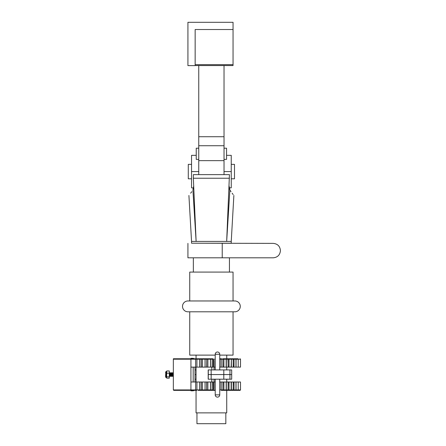 <?xml version="1.0" encoding="UTF-8"?>
<svg xmlns="http://www.w3.org/2000/svg" width="446" height="446" viewBox="0 0 446 446"><rect width="100%" height="100%" fill="white"/><g stroke="black" fill="none" stroke-linecap="round" stroke-linejoin="round"><path stroke-width="0.67" d="M195.147 65.618L187.928 65.618L187.928 22.3L233.052 22.3L233.052 29.52L195.147 29.52L195.147 65.618M195.147 64.648L233.052 64.648L233.052 29.52M233.052 64.648L233.052 65.551L195.147 65.545M231.245 241.409L231.245 243.209L191.54 243.209L191.54 241.409L231.245 241.409L233.871 195.476M229.445 257.816L229.445 272.088M193.347 243.209L273.214 243.377C277.596 243.806 280.004 246.209 280.434 250.596C280.004 254.978 277.596 257.387 273.214 257.816L222.225 257.816L222.225 243.377M222.225 257.816L187.928 257.816L193.347 257.816L193.347 272.088M233.052 272.088L233.052 300.966L189.734 300.966L189.734 272.088L233.052 272.088M182.514 306.38A5.413 5.413 0 0 1 187.928 300.966L234.858 300.966A5.413 5.413 0 0 1 240.271 306.38A5.413 5.413 0 0 1 234.858 311.799L187.928 311.799A5.413 5.413 0 0 1 182.514 306.38M233.052 311.799L233.052 355.116L219.739 355.116M189.734 311.799L189.734 355.116L215.223 355.116M226.735 355.116L226.735 358.768L227.934 358.768L223.268 358.768M226.735 367.114L226.735 369.918M226.735 379.2L226.735 382.005M226.724 390.356L226.557 390.356A0.435 0.396 90 0 1 226.155 389.921L226.155 382.005L222.894 382.005L222.894 389.921L226.328 389.921A0.435 0.396 90 0 0 226.724 390.356L227.934 390.356L226.724 390.356L226.735 412.873L196.05 412.873L196.05 390.356M196.05 355.116L196.05 358.768M196.05 367.114L196.05 382.005M225.832 412.873L225.832 423.7L196.954 423.7L196.954 412.873M229.445 178.233L193.347 178.233L193.347 174.626L229.445 174.626L226.668 241.398L229.88 190.002C235.036 197.165 235.036 197.165 229.88 190.002L229.066 185.893M233.186 194.595L232.723 193.988M232.689 193.943L232.11 193.174M231.028 191.68L229.969 190.135M191.758 191.685L190.654 193.207M193.72 185.893L192.906 190.002C187.749 197.165 187.749 197.165 192.906 190.002L196.123 241.398L193.347 178.233M229.434 189.098L229.796 189.868M193.369 189.054L193.614 188.089M193.614 188.073L191.54 187.827L191.54 155.342L196.234 155.342M231.245 178.801L234.496 178.801L234.496 164.362L231.245 164.362M191.54 178.801L188.29 178.801L188.29 164.362L191.54 164.362M198.76 148.206L196.234 148.206L196.234 159.378L198.76 159.378M224.026 148.206L226.557 148.206L226.557 159.378L224.026 159.378M224.026 65.551L224.026 174.626M198.76 65.551L198.76 174.626M198.76 136.727L224.026 136.727M191.54 171.582L198.76 171.582M226.557 155.342L231.245 155.342L231.245 187.827L229.138 187.827M231.245 171.582L224.026 171.582M187.928 257.816L187.928 243.377M193.19 358.768L193.19 358.316L190.933 358.316L190.933 367.114L195.632 367.114L195.632 359.203L173.343 359.203L173.343 358.768L212.787 358.768M212.725 358.768L192.739 358.768M219.739 358.768L221.45 358.768L219.739 358.768M223.139 358.768L226.724 358.768A0.435 0.396 -90 0 0 226.328 359.203L222.894 359.203L222.894 367.114L226.155 367.114L226.155 359.203A0.435 0.396 -90 0 1 226.557 358.768M228.151 358.768L237.896 358.768A0.435 0.329 -90 0 1 238.225 359.203L238.225 367.114L240.511 367.114L240.511 359.203L233.191 359.203L233.191 367.114L235.956 367.114L235.956 359.203A0.435 0.374 -90 0 1 236.33 358.768M202.417 389.921L205.06 389.921L205.06 382.005L202.417 382.005L202.417 389.921L202.417 382.005L201.101 382.005L201.101 389.921L202.417 389.921L201.988 390.356L205.489 390.356L198.253 390.356M237.25 390.356L228.151 390.356M215.223 390.356L203.727 390.356M226.557 390.356L223.139 390.356M229.935 390.356L223.268 390.356M207.864 382.005L206.654 382.005L206.654 389.921L210.473 389.921A0.435 0.424 -90 0 0 210.897 390.356L214.509 390.356M236.33 390.356L236.33 390.356A0.435 0.374 90 0 1 235.956 389.921L235.956 382.005L240.511 382.005L240.511 389.921L240.076 390.356L237.896 390.356L240.076 390.356L240.511 389.921L238.225 389.921A0.435 0.329 90 0 1 237.896 390.356L231.758 390.356A0.435 0.385 90 0 1 231.374 389.921L231.374 382.005L226.155 382.005M233.492 390.356L233.107 390.356L233.308 382.005L231.374 382.005M229.032 382.005L229.032 389.921L228.224 389.921L228.045 390.356L228.224 382.005M223.39 390.356L221.562 390.356A0.435 0.407 90 0 1 221.155 389.921L221.155 382.005L219.739 382.005M212.837 390.356L210.941 390.356A0.435 0.424 -90 0 1 210.518 389.921L210.518 382.005L207.886 382.005L207.864 389.921M207.407 390.356L206.693 390.356L206.766 382.005M202.406 389.921A0.435 0.429 90 0 1 201.977 390.356L200.042 390.356A0.435 0.429 -90 0 1 199.607 389.921L199.607 382.005L190.933 382.005L190.933 389.921L195.632 389.921L195.632 382.005M195.61 390.356L195.632 389.921L196.915 389.921L196.915 382.005L196.915 389.921L196.485 390.356L173.778 390.356L173.343 389.921L190.933 389.921L190.933 390.808L193.19 390.808L193.19 390.356M233.191 367.114L226.155 367.114M215.223 359.203L213.305 359.203L213.305 367.114L207.864 367.114M210.518 382.005L213.305 382.005L213.305 389.921L215.223 389.921M210.518 367.114L210.518 359.203L207.886 359.203L207.886 367.114L202.406 367.114L202.417 359.203L201.101 359.203L201.101 367.114L202.417 367.114L202.417 359.203L201.988 358.768A0.435 0.429 90 0 1 202.406 359.203M201.101 367.114L195.632 367.114M201.101 382.005L199.607 382.005M205.06 382.005L206.654 382.005M215.223 367.114L214.063 367.114M214.063 382.005L215.223 382.005M222.894 367.114L219.739 367.114M238.225 367.114L235.956 367.114M233.308 382.005L235.956 382.005M222.894 382.005L221.155 382.005M173.343 359.203L173.343 389.921A0.435 0.435 0 0 0 173.343 389.932A0.435 0.435 0 0 1 173.343 389.921M190.933 367.114L190.933 382.005M187.064 358.768L178.038 358.768M231.1 358.768L228.508 358.768M233.888 358.768L231.524 358.768A0.435 0.385 -90 0 0 231.134 359.203L228.107 359.203L228.107 367.114M221.043 367.114L221.043 359.203A0.435 0.407 -90 0 1 221.45 358.768L221.562 358.768A0.435 0.407 -90 0 0 221.155 359.203L219.739 359.203M226.328 367.114L226.328 359.203L228.107 359.203L227.934 358.768L228.224 367.114M190.933 358.768L188.864 358.768M176.231 358.768L173.343 358.768M194.997 367.114L194.997 382.005M193.19 358.316L194.384 358.768L193.19 358.316M194.384 390.356L193.19 390.808L194.384 390.356M213.305 360.123L214.063 360.346L213.305 360.346M213.305 388.773L214.063 388.773L213.305 389.001M194.997 369.918L196.05 369.918M194.997 374.562L196.05 374.562L194.997 374.562M229.958 369.918L208.187 369.918L208.187 374.562L231.686 374.562L231.686 379.2L208.187 379.2L208.187 374.562L231.686 374.562L231.686 369.918L229.958 369.918L229.958 379.2M194.997 379.2L196.05 379.2M173.187 376.368L172.886 375.933L173.187 372.756L172.886 373.185L172.463 372.756L172.463 376.368L172.162 375.933L172.463 372.756L172.162 373.185L171.743 372.756L171.743 376.368L171.442 375.933L171.743 372.756L171.442 373.185L171.019 372.756L171.019 376.368L170.718 375.933L171.019 372.756L170.718 373.185L170.3 372.756L170.3 376.368L169.998 375.933L170.3 372.756L169.998 373.185L169.575 372.756L169.279 373.185L169.575 372.756L169.575 376.368L169.279 375.933L169.575 376.368L169.998 375.933L170.3 376.368L170.718 375.933L171.019 376.368L171.442 375.933L171.743 376.368L172.162 375.933L172.463 376.368L172.886 375.933L173.31 376.368L173.31 372.756L173.31 376.368M169.998 373.185L169.697 372.756L169.697 376.368L169.998 375.933M170.3 372.756L170.422 376.368L170.718 375.933M171.442 373.185L171.141 372.756L171.141 376.368L171.442 375.933M171.743 372.756L171.866 376.368L172.162 375.933M172.886 373.185L172.585 372.756L172.585 376.368L172.886 375.933M166.492 371.429L166.771 370.949L166.626 377.963M165.84 377.478L165.84 371.641L165.566 376.502L165.84 377.478L166.492 377.478L165.84 377.478L165.566 376.502M166.509 371.367L166.492 377.5M166.771 378.175L169.279 378.175L169.279 370.949L166.771 370.949M169.279 373.213L166.771 373.213M169.279 376.825L166.771 376.825M198.76 145.725L224.026 145.725M198.76 160.644L224.026 160.644M199.607 367.114L199.607 359.203L196.915 359.203L196.915 367.114L196.915 359.203L195.632 359.203L195.61 358.768M205.088 367.114L205.088 359.203L202.417 359.203M196.48 390.356A0.435 0.429 90 0 0 196.915 389.921L199.596 389.921L199.596 382.005M233.191 382.005L233.191 389.921L236.04 389.921L236.04 382.005M228.597 390.356L229.032 389.921L231.134 389.921L231.134 382.005M219.739 389.921L221.043 389.921L221.043 382.005M228.107 382.005L228.107 389.921L226.328 389.921L226.328 382.005M223.006 367.114L222.855 358.768M222.855 390.356L223.006 382.005M212.257 367.114L212.257 359.203L212.145 367.114M212.145 382.005L212.145 389.921L212.257 382.005M206.766 367.114L206.766 359.203L206.654 367.114M201.218 367.114L201.168 358.768M201.168 390.356L201.218 382.005M233.308 367.114L233.107 358.768M238.225 382.005L238.225 389.921L236.04 389.921A0.435 0.374 90 0 0 236.413 390.356M199.596 367.114L199.596 359.203A0.435 0.429 -90 0 1 200.025 358.768A0.435 0.429 -90 0 0 199.607 359.203L201.101 359.203L201.057 358.768M200.025 390.356A0.435 0.429 -90 0 1 199.596 389.921L201.101 389.921L201.057 390.356M205.06 367.114L205.06 359.203A0.435 0.429 -90 0 1 205.489 358.768M205.489 390.356A0.435 0.429 -90 0 1 205.06 389.921L205.088 382.005M210.473 367.114L210.473 359.203A0.435 0.424 -90 0 1 210.897 358.768M212.045 390.356L212.145 389.921L210.473 389.921L210.473 382.005M221.155 367.114L221.155 359.203L222.894 359.203L222.744 358.768M221.45 390.356A0.435 0.407 90 0 1 221.043 389.921L222.894 389.921L222.744 390.356M231.374 367.114L231.374 359.203L231.134 367.114M231.524 390.356A0.435 0.385 90 0 1 231.134 389.921L233.191 389.921L232.996 390.356M236.04 367.114L236.04 359.203A0.435 0.374 -90 0 1 236.413 358.768M206.582 358.768L206.654 359.203L205.088 359.203A0.435 0.429 -90 0 1 205.517 358.768M205.517 390.356A0.435 0.429 -90 0 1 205.088 389.921L206.654 389.921L206.582 390.356M207.864 359.203L206.766 359.203L206.693 358.768M212.045 358.768L212.145 359.203L210.518 359.203A0.435 0.424 -90 0 1 210.941 358.768M213.255 359.203L212.257 359.203L212.162 358.768M212.162 390.356L212.257 389.921L213.305 389.921L212.87 390.356M232.996 358.768L233.191 359.203L231.374 359.203A0.435 0.385 -90 0 1 231.758 358.768M207.435 390.356L207.886 389.921M196.915 359.203A0.435 0.429 90 0 0 196.48 358.768L196.915 359.203M193.19 382.005L193.19 367.114M219.711 354.258L215.223 354.258L215.223 369.918M217.838 394.866L219.739 394.866A2.258 2.258 0 0 1 217.481 397.124A2.258 2.258 0 0 1 215.223 394.866L217.838 394.866M208.276 369.918L208.276 379.2M195.147 65.551L233.052 65.551M188.914 195.476L191.54 241.409M223.463 358.768L223.892 359.203L223.892 367.114M223.892 382.005L223.892 389.921L223.463 390.356M228.597 358.768L229.032 359.203L229.032 367.114M233.609 358.768L234.044 359.203L234.044 367.114M234.044 382.005L234.044 389.921L233.609 390.356M240.511 359.203L240.076 358.768L240.511 359.203M213.305 359.203L212.87 358.768M207.886 359.203L207.457 358.768M214.063 360.346L214.063 369.918M214.063 379.2L214.063 388.773M211.811 367.114L211.811 369.918M211.811 379.2L211.811 382.005M219.739 369.918L219.739 354.258A2.258 2.258 0 0 0 217.481 352A2.258 2.258 0 0 0 215.223 354.258M219.739 379.2L219.739 394.866M215.223 379.2L215.223 394.866M211.164 369.918L211.164 379.2M223.797 369.918L223.797 379.2M165.84 371.641L166.492 371.641L165.84 371.641L165.566 372.616"/></g></svg>
